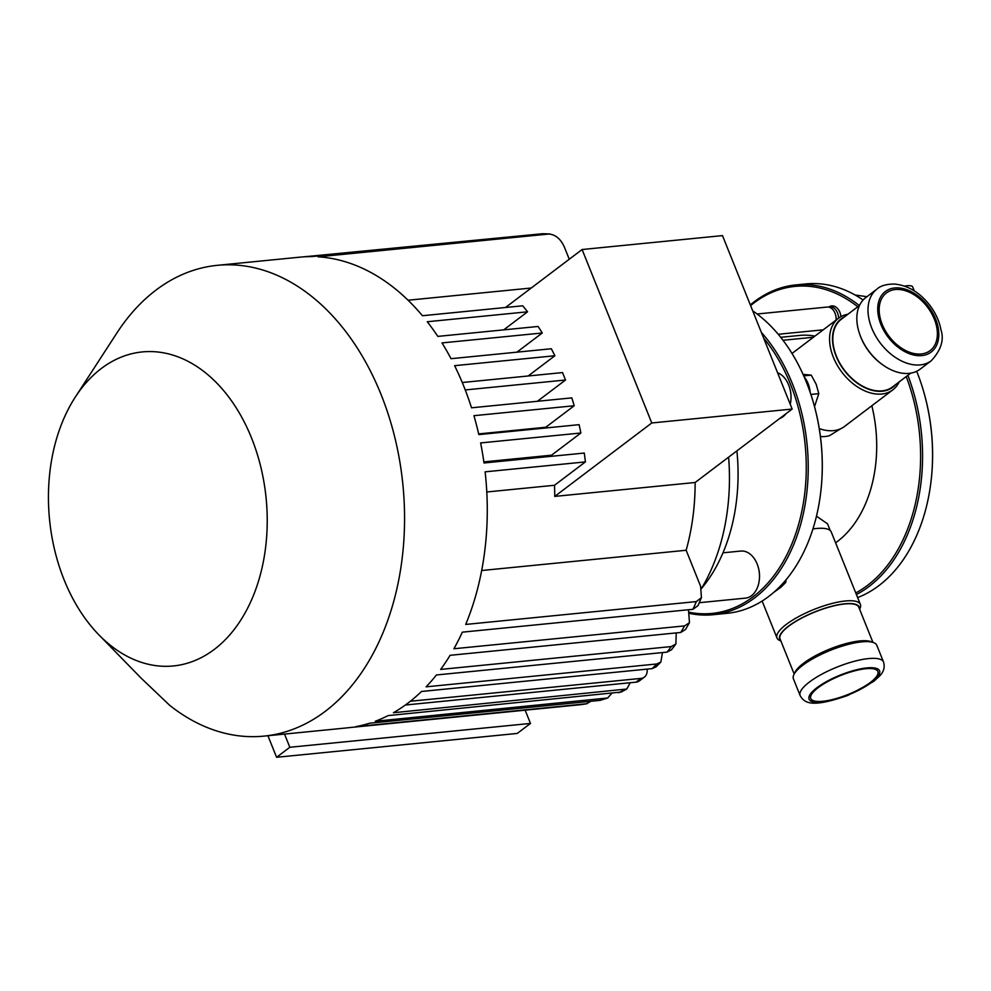 <?xml version="1.0" encoding="UTF-8"?>
<svg xmlns="http://www.w3.org/2000/svg" width="991" height="991" viewBox="0 0 991 991"><rect width="100%" height="100%" fill="white"/><g stroke="black" fill="none" stroke-linecap="round" stroke-linejoin="round"><path stroke-width="1.49" d="M736.499 500.666L736.548 500.244A158.622 109.394 -95.7 0 0 736.895 450.88A160.009 110.348 84.3 0 1 736.499 500.666A160.009 110.348 84.3 0 1 701.405 588.592A180.882 124.742 84.3 0 0 728.608 457.161M786.024 413.693A23.66 16.314 84.3 0 1 783.076 416.641A23.66 16.314 84.3 0 1 779.669 418.512M777.576 372.765A23.66 16.314 84.3 0 1 789.356 386.874A23.66 16.314 84.3 0 1 790.781 401.244A23.66 16.314 84.3 0 1 790.248 404.328M789.356 386.874L789.493 387.283A22.26 15.348 84.3 0 1 790.83 400.81L790.781 401.244M763.627 338.042A158.622 109.394 84.3 0 1 799.204 522.232A158.622 109.394 84.3 0 1 689.501 612.327M722.972 552.817L740.76 551.058A23.66 16.314 84.3 0 1 757.842 565.873L757.979 566.295A22.26 15.348 84.3 0 1 759.317 579.809L759.267 580.243A23.66 16.314 84.3 0 1 758.041 585.867A23.66 16.314 84.3 0 1 745.43 598.13L699.299 602.701M689.872 613.491A160.009 110.348 -95.7 0 0 713.074 614.717A160.009 110.348 -95.7 0 0 805.15 504.308A160.009 110.348 -95.7 0 0 761.361 332.394M752.702 310.827A160.009 110.348 84.3 0 1 811.096 395.124A160.009 110.348 84.3 0 1 820.721 492.329A160.009 110.348 84.3 0 1 727.109 613.318L713.074 614.717M820.721 492.329L820.771 491.895A158.622 109.394 -95.7 0 0 811.233 395.545L811.096 395.124M810.18 392.386A22.26 15.348 -95.7 0 0 804.197 376.927M780.71 337.312L799.824 335.416A109.369 75.415 84.3 0 1 814.924 336.11M871.832 405.765A116.95 80.643 84.3 0 1 836.119 542.424A89.054 61.417 84.3 0 1 835.599 542.795M816.46 516.187L827.51 523.781L830.223 530.532M812.917 528.934A44.942 12.66 -21.9 0 1 831.251 531.981L860.386 604.448A44.942 12.66 158.1 0 0 813.958 609.453A44.942 12.66 158.1 0 0 776.981 637.969A44.942 12.66 158.1 0 0 780.214 640.682L780.871 640.929M859.631 609.279L859.928 608.635A44.942 12.66 158.1 0 0 860.386 604.448M780.685 640.459A42.861 12.078 -21.9 0 1 814.924 611.856A42.861 12.078 -21.9 0 1 859.432 608.796M794.175 674.016L780.053 638.898A42.44 11.954 -21.9 0 1 827.956 607.446A42.44 11.954 -21.9 0 1 858.813 607.235L872.922 642.354M873.591 642.614L871.052 641.66A42.861 12.078 158.1 0 0 842.982 644.447A42.861 12.078 158.1 0 0 795.042 672.22L793.865 674.66A44.942 12.66 -21.9 0 1 844.146 645.537A44.942 12.66 -21.9 0 1 873.591 642.614A44.942 12.66 -21.9 0 1 876.812 645.327L883.538 662.038A44.942 12.66 158.1 0 0 850.873 662.261A44.942 12.66 158.1 0 0 800.133 695.571C804.754 703.982 813.351 707.438 847.999 695.36L873.641 681.474L879.971 675.651C883.811 671.588 885 667.054 883.538 662.038M800.133 695.571L793.419 678.847A44.942 12.66 -21.9 0 1 793.865 674.66M851.603 671.687A36.172 10.195 -21.9 0 1 877.89 671.502A36.172 10.195 -21.9 0 1 867.15 684.707A36.172 10.195 -21.9 0 1 832.49 699.547A36.172 10.195 -21.9 0 1 810.762 698.494A36.172 10.195 -21.9 0 1 851.603 671.687M879.327 312.995A36.172 24.131 -127.1 0 1 886.425 292.927A36.172 24.131 -127.1 0 1 932.296 314.729A36.172 24.131 -127.1 0 1 930.128 350.603A36.172 24.131 -127.1 0 1 899.456 346.701A36.172 24.131 -127.1 0 1 879.327 312.995M931.292 360.724L920.131 369.172A44.942 29.978 -127.1 0 1 883.675 365.506A44.942 29.978 -127.1 0 1 859.507 333.608A44.942 29.978 -127.1 0 1 857.029 322.447A44.942 29.978 -127.1 0 1 865.849 297.523L877.01 289.075A44.942 29.978 52.9 0 0 868.19 313.998A44.942 29.978 52.9 0 0 893.188 355.88A44.942 29.978 52.9 0 0 931.292 360.724C941.091 350.083 944.299 339.74 940.942 329.718C939.319 321.22 935.702 313.193 930.078 305.637C920.057 292.679 908.264 285.495 894.724 284.07C886.499 284.021 880.603 285.693 877.01 289.075M859.507 333.608L859.829 334.537A42.861 28.59 52.9 0 0 882.87 364.948L883.675 365.506M910.754 373.136L892.594 386.886A42.44 28.305 -127.1 0 1 856.608 382.315A42.44 28.305 -127.1 0 1 833.01 342.775A42.44 28.305 -127.1 0 1 841.334 319.238L859.494 305.476M895.765 384.483A42.861 28.59 -127.1 0 1 844.183 370.324A42.861 28.59 -127.1 0 1 844.505 316.835M847.962 314.221A44.942 29.978 52.9 0 0 838.584 318.173A44.942 29.978 52.9 0 0 841.83 372.108A44.942 29.978 52.9 0 0 892.866 389.822A44.942 29.978 52.9 0 0 899.221 381.869M892.866 389.822L844.53 426.44A44.942 29.978 -127.1 0 1 819.272 428.608M841.025 428.57L829.504 435.656A44.521 29.705 -127.1 0 1 820.437 436.573M750.596 305.6A158.622 109.394 84.3 0 1 857.785 306.776M906.232 376.555A158.622 109.394 84.3 0 1 855.766 592.952M828.922 306.95A11.83 8.151 84.3 0 1 831.722 305.909A11.83 8.151 84.3 0 1 840.975 316.625M856.41 594.563A160.009 110.348 -95.7 0 0 907.867 375.316M859.346 305.587A160.009 110.348 -95.7 0 0 795.835 284.913A160.009 110.348 -95.7 0 0 750.323 304.918M795.835 284.913L805.856 283.921A160.009 110.348 84.3 0 1 863.136 300M916.687 371.266A160.009 110.348 84.3 0 1 921.395 384.198A160.009 110.348 84.3 0 1 931.02 481.391A160.009 110.348 84.3 0 1 857.624 597.573M931.02 481.391L931.069 480.969A158.622 109.394 -95.7 0 0 921.531 384.607L921.395 384.198M914.247 290.846L912.723 287.018A16.698 4.645 158.3 0 0 904.597 286.126M757.842 565.873A23.66 16.314 84.3 0 1 759.267 580.243M836.057 320.093A11.136 7.68 -95.7 0 0 835.351 314.11A11.136 7.68 -95.7 0 0 835.314 314.023A11.136 7.68 -95.7 0 0 827.274 307.049L757.099 313.998M836.07 320.081A9.39 6.479 -95.7 0 0 835.512 314.605A9.39 6.479 -95.7 0 0 835.487 314.531L835.314 314.023M828.55 307.074A11.136 7.68 84.3 0 1 829.789 306.801A11.136 7.68 84.3 0 1 837.853 313.862A11.136 7.68 84.3 0 1 838.597 318.173L792.007 353.465M284.516 734.083L289.818 747.276L530.47 723.43L525.156 710.188M530.47 723.43L517.24 733.439L276.588 757.285L267.929 735.731M569.255 259.246L564.461 247.304C560.869 239.054 555.604 234.607 548.68 233.963A236.539 163.119 -95.7 0 0 542.127 233.752L311.496 256.607A236.539 163.119 84.3 0 0 299.963 257.152L217.24 265.34A236.539 163.119 84.3 0 1 402.891 484.649A236.539 163.119 84.3 0 1 263.879 736.127A236.539 163.119 84.3 0 1 169.721 705.357L141.279 678.29L98.865 634.822A157.792 108.812 84.3 0 1 75.316 397.069A157.792 108.812 84.3 0 1 101.404 368.441A157.792 108.812 84.3 0 1 241.841 417.397A157.792 108.812 84.3 0 1 239.896 621.493A157.792 108.812 84.3 0 1 98.865 634.822M505.497 307.495L582.101 249.521L722.489 235.61L792.156 409.06L695.137 482.493A189.231 130.502 84.3 0 1 686.144 550.265L481.663 570.519M486.792 491.982L554.514 485.268L585.396 461.905L485.119 471.84A236.539 163.119 84.3 0 1 465.708 624.441L696.326 601.587L701.43 597.647L700.6 586.251L686.144 550.265M701.43 597.647L698.023 605.588L692.969 609.304L462.339 632.159A236.539 163.119 84.3 0 1 453.915 648.758L684.546 625.903L689.463 622.695L688.485 609.75M580.837 704.663L349.786 727.567A236.539 163.119 84.3 0 1 346.602 727.927L263.879 736.127M289.818 747.276L276.588 757.285M75.316 397.069L116.851 333.038A236.539 163.119 84.3 0 1 155.959 290.115A236.539 163.119 84.3 0 1 217.24 265.34M689.463 622.695L685.549 629.446L680.718 632.469L450.087 655.311A236.539 163.119 84.3 0 1 440.661 669.42L671.291 646.566L675.887 644.001L671.539 649.737L667.054 652.115L436.424 674.97A236.539 163.119 84.3 0 1 426.105 686.837L656.736 663.982L660.873 662.038L656.104 666.844L652.128 668.615L421.509 691.47A236.539 163.119 84.3 0 1 410.348 701.256A236.539 163.119 84.3 0 1 405.381 705.01A236.539 163.119 84.3 0 1 393.402 712.74L626.77 689.03L621.184 692.052L388.088 715.613A236.539 163.119 84.3 0 1 375.267 721.25L607.656 697.998L600.224 700.352L369.593 723.207A236.539 163.119 84.3 0 1 355.88 726.626L586.499 703.771L590.995 701.269M585.396 461.905A236.539 163.119 -95.7 0 0 584.281 453.048L484.004 462.983A236.539 163.119 84.3 0 0 480.61 442.94L580.875 433.005A236.539 163.119 -95.7 0 0 579.091 424.668L478.826 434.603A236.539 163.119 84.3 0 0 473.933 415.687L574.198 405.753A236.539 163.119 -95.7 0 0 571.807 397.874L471.53 407.809A236.539 163.119 84.3 0 0 465.25 389.946L565.514 380.011L562.529 372.579L462.264 382.514A236.539 163.119 84.3 0 1 465.25 389.946M528.141 375.985L554.886 355.744L454.609 365.679A236.539 163.119 84.3 0 1 462.264 382.514M554.886 355.744A236.539 163.119 -95.7 0 0 551.306 348.758L451.041 358.692A236.539 163.119 84.3 0 0 441.998 342.923L542.263 332.988A236.539 163.119 -95.7 0 0 538.076 326.46L437.811 336.395A236.539 163.119 84.3 0 0 427.282 321.741L527.546 311.806A236.539 163.119 -95.7 0 0 522.691 305.798L422.426 315.733A236.539 163.119 84.3 0 0 318.049 256.818L549.869 233.938L542.127 233.752M303.147 256.88L530.408 234.904M607.656 697.998L611.67 693.452M626.77 689.03L630.214 682.725M660.873 662.038L662.434 652.573M675.887 644.001L676.234 632.915M537.419 401.281L565.514 380.011M478.665 433.909L545.781 427.257L574.198 405.753M545.781 427.257A189.231 130.502 84.3 0 1 545.954 427.951M483.856 461.893L551.578 455.179L580.875 433.005M551.578 455.179A189.231 130.502 84.3 0 1 551.752 456.269M554.514 485.268A189.231 130.502 84.3 0 1 554.749 496.404L651.768 422.971L792.156 409.06M582.101 249.521L651.768 422.971M503.701 329.867L527.546 311.806M516.918 352.164L542.263 332.988M408.081 300.223L531.226 288.022M644.398 677.101L639.43 680.854A13.911 9.278 -127.1 0 1 636.011 682.155L640.966 678.401A13.911 9.278 52.9 0 0 644.398 677.101A13.911 9.278 52.9 0 0 647.098 669.123M405.381 705.01L636.011 682.155M410.348 701.256L640.966 678.401M695.137 482.493L554.749 496.404M803.726 375.874L811.245 375.131L803.057 374.375M810.861 394.443L818.801 393.65L816.188 384.273L811.245 375.131M814.528 406.62L818.801 393.65M783.534 582.671L785.727 582.448L786.136 579.636M773.587 592.482L780.821 587.353L785.727 582.448M813.4 337.262L783.001 340.272M836.119 542.424L835.475 542.498M851.963 671.018A37.98 10.703 -21.9 0 1 870.507 683.171A37.98 10.703 -21.9 0 1 810.514 700.823A37.98 10.703 -21.9 0 1 851.963 671.018M877.89 312.549A37.98 25.345 -127.1 0 1 920.676 298.093A37.98 25.345 -127.1 0 1 926.275 354.642A37.98 25.345 -127.1 0 1 877.89 312.549M580.416 704.712A236.539 163.119 -95.7 0 0 586.499 703.771M600.224 700.352A236.539 163.119 -95.7 0 0 605.897 698.407M618.718 692.759A236.539 163.119 -95.7 0 0 624.033 689.885M652.128 668.615A236.539 163.119 -95.7 0 0 656.736 663.982M667.054 652.115A236.539 163.119 -95.7 0 0 671.291 646.566M680.718 632.469A236.539 163.119 -95.7 0 0 684.546 625.903M692.969 609.304A236.539 163.119 -95.7 0 0 696.326 601.587M776.981 637.969L762.129 601.029M866.939 296.693L855.134 295.008M778.232 334.277L823.224 329.817M829.789 306.801L834.533 306.33M580.627 704.688L587.093 703.684"/></g></svg>
